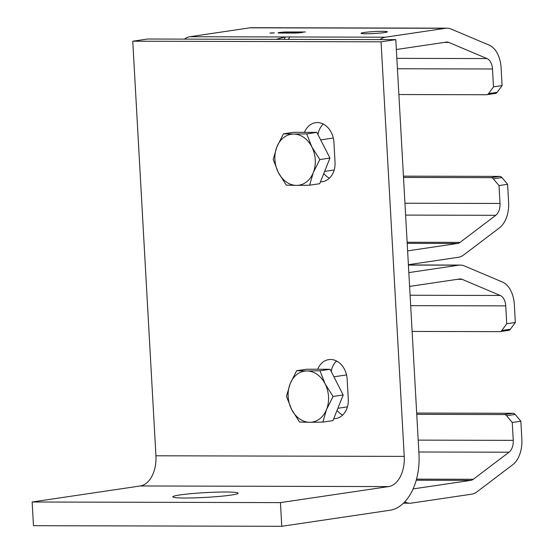 <?xml version="1.0" encoding="UTF-8"?>
<svg xmlns="http://www.w3.org/2000/svg" width="554" height="554" viewBox="0 0 554 554"><rect width="100%" height="100%" fill="white"/><g stroke="black" fill="none" stroke-linecap="round" stroke-linejoin="round"><path stroke-width="0.83" d="M336.479 360.966A19.826 15.45 -98.4 0 0 331.202 371.429M317.691 369.248A19.826 15.45 81.6 0 1 328.744 359.622A19.826 15.45 81.6 0 1 347.171 379.275L348.272 399.012A19.826 15.45 81.6 0 1 335.662 418.589A19.826 15.45 81.6 0 1 333.723 418.713M337.04 410.396A19.826 15.45 -98.4 0 0 342.67 415.064M323.792 173.499A19.826 15.45 -98.4 0 0 329.429 178.166M304.451 132.351A19.826 15.45 81.6 0 1 315.496 122.725A19.826 15.45 81.6 0 1 333.923 142.371L335.025 162.114A19.826 15.45 81.6 0 1 322.414 181.691A19.826 15.45 81.6 0 1 320.475 181.816M323.231 124.068A19.826 15.45 -98.4 0 0 317.954 134.532M231.053 495.082A32.714 2.389 176.8 0 1 194.773 497.873A32.714 2.389 176.8 0 1 172.786 496.848A32.714 2.389 176.8 0 1 179.842 494.957A32.714 2.389 176.8 0 1 216.115 492.16A32.714 2.389 176.8 0 1 238.109 493.192A32.714 2.389 176.8 0 1 231.053 495.082M381.055 41.82L132.759 41.211L155.937 455.783A27.755 17.271 -89.9 0 1 140.28 485.969L32.146 502L33.469 525.691L281.764 526.3L389.898 510.269A51.543 32.077 -89.9 0 0 418.983 454.211L395.805 39.639L381.055 41.82L404.233 456.392A27.755 17.271 -89.9 0 1 388.576 486.585L280.442 502.61L281.764 526.3M395.805 39.639L147.509 39.029L132.759 41.211M280.442 502.61L32.146 502M293.655 134.061L306.729 133.881L311.847 146.935A25.775 20.082 -98.4 0 0 293.655 134.061A25.775 20.082 -98.4 0 0 276.903 146.852L283.44 133.819L293.655 134.061M319.817 159.573L313.28 172.599A25.775 20.082 -98.4 0 0 311.847 146.935L319.817 159.573L329.942 158.07L319.727 183.706L309.603 185.209L296.529 185.389A25.775 20.082 -98.4 0 0 313.28 172.599L309.603 185.209M278.337 172.516L273.226 159.455L276.903 146.852A25.775 20.082 -98.4 0 0 278.337 172.516A25.775 20.082 -98.4 0 0 296.529 185.389L286.307 185.147L278.337 172.516M306.729 133.881L316.853 132.378L293.565 132.323L283.44 133.819M316.853 132.378L329.942 158.07M306.902 370.958L319.977 370.778L325.094 383.832A25.775 20.082 -98.4 0 0 306.902 370.958A25.775 20.082 -98.4 0 0 290.151 383.749L296.681 370.716L306.902 370.958M333.058 396.47L326.528 409.496A25.775 20.082 -98.4 0 0 325.094 383.832L333.058 396.47L343.182 394.967L332.968 420.604L322.844 422.106L309.769 422.286A25.775 20.082 -98.4 0 0 326.528 409.496L322.844 422.106M291.584 409.413L286.466 396.352L290.151 383.749A25.775 20.082 -98.4 0 0 291.584 409.413A25.775 20.082 -98.4 0 0 309.769 422.286L299.555 422.044L291.584 409.413M319.977 370.778L330.101 369.276L306.805 369.22L296.681 370.716M330.101 369.276L343.182 394.967M288.371 39.376L289.749 36.966L285.352 36.973L284.112 39.362M276.037 39.341L285.352 36.973M379.975 39.597A25.775 16.038 -89.9 0 1 385.397 37.201L445.541 28.289A25.775 16.038 -89.9 0 1 447.036 28.178A25.775 16.038 -89.9 0 1 451.088 29.03L489.23 45.151A25.775 16.038 -89.9 0 1 501.093 67.713L502.09 85.593L493.489 86.867L488.573 93.598A3.968 3.089 81.6 0 1 486.8 94.72A3.968 3.089 81.6 0 1 486.44 94.748L398.873 94.533M447.036 28.178L251.502 27.7A25.775 16.038 90.1 0 0 250.006 27.811L189.863 36.723A25.775 16.038 90.1 0 0 184.44 39.119M363.902 32.52A13.178 0.963 176.8 0 1 378.521 31.398A13.178 0.963 176.8 0 1 387.378 31.813A13.178 0.963 176.8 0 1 374.275 33.51A13.178 0.963 176.8 0 1 361.063 33.282A13.178 0.963 176.8 0 1 363.902 32.52M305.413 31.987L302.207 32.021A6.142 0.45 176.8 0 1 303.086 32.201A6.142 0.45 176.8 0 1 295.074 33.074L278.974 33.032A6.142 0.45 176.8 0 1 278.094 32.852A6.142 0.45 176.8 0 1 286.106 31.98L305.413 31.987M269.943 33.032L274.355 32.901L269.943 33.032M493.489 86.867L492.492 68.987A11.897 7.403 90.1 0 0 487.014 58.572L448.872 42.45A11.897 7.403 90.1 0 0 447.002 42.056A11.897 7.403 90.1 0 0 446.309 42.111L396.359 49.514M407.612 250.879L457.569 243.469A11.897 7.403 90.1 0 0 460.049 242.382L495.782 215.312A11.897 7.403 90.1 0 0 500.013 203.463L499.009 185.576L507.609 184.302L508.614 202.189A25.775 16.038 -89.9 0 1 499.452 227.86L463.719 254.937A25.775 16.038 -89.9 0 1 458.345 257.291L408.388 264.694M271.508 33.178L272.367 33.046L271.508 33.192M271.986 33.046L273.565 32.894L271.966 32.894M270.096 33.032L274.161 32.908L270.096 33.032M292.02 32.547L288.918 32.541A6.142 0.45 176.8 0 1 282.36 33.046L291.695 33.067A6.142 0.45 176.8 0 1 290.815 32.887A6.142 0.45 176.8 0 1 292.02 32.547L292.02 32.603M289.16 32.506L292.263 32.513A6.142 0.45 176.8 0 1 298.821 32.007L289.486 31.987A6.142 0.45 176.8 0 1 290.365 32.167A6.142 0.45 176.8 0 1 289.16 32.506L289.16 32.541M297.069 32.527L292.325 32.547A5.755 0.422 -3.2 0 0 291.21 32.866A5.755 0.422 -3.2 0 0 296.972 32.963A5.755 0.422 -3.2 0 0 302.692 32.222A5.755 0.422 -3.2 0 0 298.918 32.035A5.755 0.422 -3.2 0 0 292.574 32.513L297.069 32.527M284.112 32.527L288.849 32.506A5.755 0.422 -3.2 0 0 289.971 32.187A5.755 0.422 -3.2 0 0 284.209 32.09A5.755 0.422 -3.2 0 0 278.489 32.831A5.755 0.422 -3.2 0 0 282.263 33.018A5.755 0.422 -3.2 0 0 288.606 32.541L284.112 32.527M495.041 93.474A3.968 3.089 -98.4 0 0 495.401 93.446A3.968 3.089 -98.4 0 0 497.173 92.324L502.09 85.593M403.506 177.446L491.073 177.661A3.968 3.089 81.6 0 1 493.337 178.824L499.009 185.576M507.609 184.302L501.938 177.55A3.968 3.089 -98.4 0 0 499.68 176.387L491.073 177.661M403.437 176.151L499.68 176.387M408.831 272.596L458.781 265.186A25.775 16.038 -89.9 0 1 460.284 265.082A25.775 16.038 -89.9 0 1 464.335 265.927L502.478 282.048A25.775 16.038 -89.9 0 1 514.341 304.61L515.338 322.49L506.737 323.765L501.813 330.496A3.968 3.089 81.6 0 1 500.047 331.617A3.968 3.089 81.6 0 1 499.687 331.645L412.121 331.43M506.737 323.765L505.733 305.884A11.897 7.403 90.1 0 0 500.262 295.469L462.119 279.348A11.897 7.403 90.1 0 0 460.249 278.96A11.897 7.403 90.1 0 0 459.557 279.008L409.6 286.411M413.076 488.926L470.817 480.373A11.897 7.403 90.1 0 0 473.296 479.279L509.022 452.209A11.897 7.403 90.1 0 0 513.253 440.361L512.256 422.473L520.857 421.199L521.854 439.087A25.775 16.038 -89.9 0 1 512.692 464.758L476.966 491.834A25.775 16.038 -89.9 0 1 471.586 494.189L411.442 503.101A25.775 16.038 -89.9 0 1 409.946 503.212A25.775 16.038 -89.9 0 1 404.773 501.82M508.288 330.371A3.968 3.089 -98.4 0 0 508.648 330.343A3.968 3.089 -98.4 0 0 510.414 329.221L515.338 322.49M416.753 414.344L504.32 414.558A3.968 3.089 81.6 0 1 506.578 415.722L512.256 422.473M520.857 421.199L515.178 414.447A3.968 3.089 -98.4 0 0 512.921 413.284L504.32 414.558M416.677 413.049L512.921 413.284M155.937 455.783L404.233 456.392M388.576 486.585L140.28 485.969M285.511 36.959L189.863 36.723M289.749 36.966L385.397 37.201M250.006 27.811L445.541 28.289M407.19 243.351L457.569 243.469M493.337 178.824L501.938 177.55M500.013 203.463L404.953 203.228M497.173 92.324L488.573 93.598M397.433 68.751L492.492 68.987M444.093 42.436L448.872 42.45M487.014 58.572L396.851 58.35M460.049 242.382L407.135 242.257M405.611 215.091L495.782 215.312M408.409 265.061L458.781 265.186M416.213 480.235L470.817 480.373M506.578 415.722L515.178 414.447M513.253 440.361L418.194 440.125M510.414 329.221L501.813 330.496M410.673 305.649L505.733 305.884M457.341 279.334L462.119 279.348M500.262 295.469L410.092 295.247M473.296 479.279L416.511 479.141M418.859 451.988L509.022 452.209M324.637 171.38L334.187 169.967M320.683 139.899L333.3 138.029M337.878 408.277L347.434 406.865M333.93 376.796L346.548 374.926M486.8 94.72L495.401 93.446M403.416 503.198L409.946 503.212M500.047 331.617L508.648 330.343M408.402 264.951L460.284 265.082"/></g></svg>
